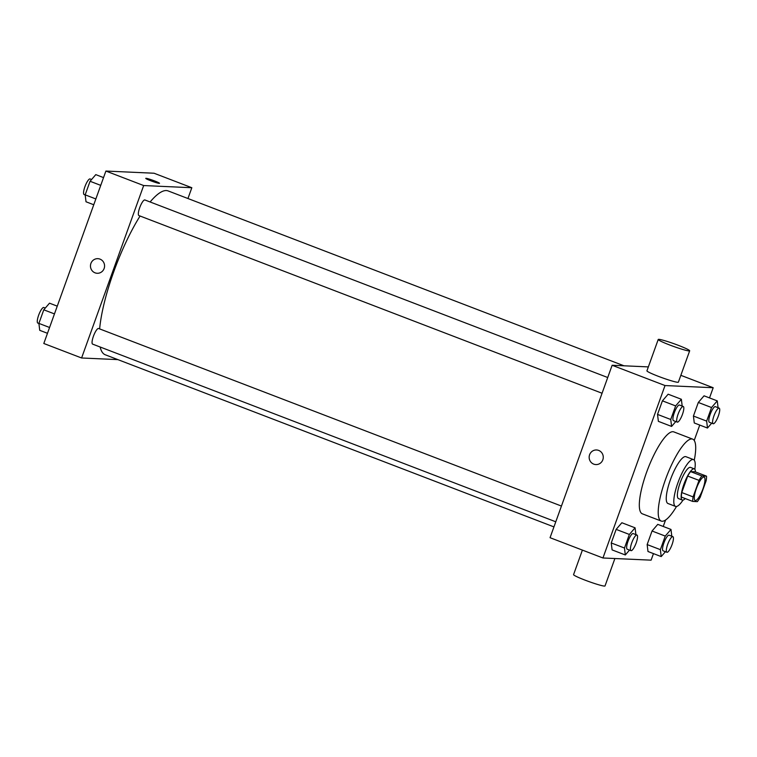 <?xml version="1.0" encoding="UTF-8"?>
<svg xmlns="http://www.w3.org/2000/svg" width="757" height="757" viewBox="0 0 757 757"><rect width="100%" height="100%" fill="white"/><g stroke="black" fill="none" stroke-linecap="round" stroke-linejoin="round"><path stroke-width="1.14" d="M695.39 500.557A12.538 3.132 -69 0 1 695.134 500.5A12.538 3.132 -69 0 1 696.705 487.678A12.538 3.132 -69 0 1 704.114 477.09A12.538 3.132 -69 0 1 702.733 489.438A12.538 3.132 -69 0 1 695.39 500.557M700.216 497.207L706.149 480.714A16.181 4.04 -69 0 0 706.518 476.162L701.909 475.954A16.181 4.04 -69 0 0 699.033 480.392L693.1 496.885A16.181 4.04 -69 0 0 692.731 501.427L697.339 501.636A16.181 4.04 -69 0 0 700.216 497.207M699.033 480.392L687.706 476.039L681.764 492.542L693.1 496.885M681.764 492.542A16.181 4.04 -69 0 0 681.404 497.084L692.731 501.427M687.706 476.039A16.181 4.04 -69 0 1 690.573 471.611L701.909 475.954M706.518 476.162L695.181 471.819L690.573 471.611M695.428 471.914A16.711 4.173 111 0 0 694.273 468.848A16.711 4.173 111 0 0 683.912 484.253A16.711 4.173 111 0 0 682.303 500.055A16.711 4.173 111 0 0 685.217 498.551M682.303 500.055L678.527 498.608A16.711 4.173 -69 0 1 680.136 482.805A16.711 4.173 -69 0 1 690.498 467.4L694.273 468.848M694.822 469.283A25.076 6.255 111 0 0 693.497 459.594A25.076 6.255 111 0 0 677.95 482.701A25.076 6.255 111 0 0 675.537 506.414A25.076 6.255 111 0 0 683.003 500.093M693.497 459.594L685.937 456.698A25.076 6.255 111 0 0 670.39 479.806A25.076 6.255 111 0 0 667.977 503.509L675.537 506.414M694.273 460.199A43.878 10.958 111 0 0 692.674 439.136A43.878 10.958 111 0 0 665.469 479.588A43.878 10.958 111 0 0 661.24 521.071A43.878 10.958 111 0 0 676.521 506.48M661.24 521.071L642.352 513.823A43.878 10.958 -69 0 1 646.573 472.34A43.878 10.958 -69 0 1 673.787 431.887L692.674 439.136M682.189 406.083L681.366 399.27L668.147 394.198L662.413 400.841L657.53 414.41L658.372 421.346L671.591 426.428L675.802 421.535M718.09 407.711L717.267 400.888L704.048 395.816L698.314 402.459L693.431 416.038L694.273 422.974L707.492 428.046L711.703 423.163M709.517 397.917L713.189 387.726L665.024 385.55L602.951 557.985L651.105 560.161L653.461 553.613M663.236 526.465L665.554 520.031M694.207 440.442L699.742 425.074M635.918 534.631L635.085 527.818L621.866 522.746L616.141 529.38L611.249 542.958L612.091 549.894L625.31 554.966L629.531 550.084M671.809 536.249L670.986 529.436L657.767 524.364L652.042 531.007L647.15 544.576L647.992 551.512L661.211 556.584L665.422 551.702M648.352 366.899L612.139 365.262L550.055 537.697L602.951 557.985M612.139 365.262L665.024 385.55M595.882 464.58A7.315 7.059 92.6 0 1 589.296 455.828A7.315 7.059 92.6 0 1 603.263 457.597A7.315 7.059 92.6 0 1 593.743 464.136A7.315 7.059 92.6 0 1 596.544 449.97M680.846 375.321L713.189 387.726M689.674 350.803L678.386 382.153A16.711 1.344 -160.2 0 1 677.77 382.294A16.711 1.344 -160.2 0 1 660.227 377.033A16.711 1.344 -160.2 0 1 646.932 370.835L658.221 339.477A16.711 1.344 -160.2 0 1 674.402 343.877A16.711 1.344 -160.2 0 1 689.674 350.803A16.711 1.344 -160.2 0 1 689.059 350.936A16.711 1.344 -160.2 0 1 671.516 345.675A16.711 1.344 -160.2 0 1 658.221 339.477M582.398 550.102L573.569 574.62A16.711 1.344 19.8 0 0 588.842 581.546A16.711 1.344 19.8 0 0 605.023 585.946L614.892 558.524M553.944 526.9L105.28 354.787A87.755 21.906 -69 0 1 100.142 346.999M99.631 328.898A87.755 21.906 -69 0 1 140.073 216.019M150.113 201.968A87.755 21.906 -69 0 1 168.139 190.925L623.995 365.801M139.08 215.613A8.355 2.082 -69 0 1 138.91 215.575A8.355 2.082 -69 0 1 139.95 207.03A8.355 2.082 -69 0 1 144.899 199.971L607.72 377.516M92.799 344.151A8.355 2.082 -69 0 1 92.628 344.123A8.355 2.082 -69 0 1 93.679 335.569A8.355 2.082 -69 0 1 98.618 328.51L561.448 506.064M187.944 198.523L191.833 187.727L143.669 185.55L81.595 357.985L117.893 359.622M191.833 187.727L154.05 173.23L105.895 171.054L143.669 185.55M105.895 171.054L43.811 343.489L81.595 357.985M97.189 273.277A7.315 7.059 92.6 0 1 90.603 264.524A7.315 7.059 92.6 0 1 104.57 266.284A7.315 7.059 92.6 0 1 95.051 272.832A7.315 7.059 92.6 0 1 97.852 258.667M159.254 183.374A7.315 0.587 -160.2 0 1 151.58 181.074A7.315 0.587 -160.2 0 1 145.76 178.359A7.315 0.587 -160.2 0 1 152.838 180.289A7.315 0.587 -160.2 0 1 159.519 183.317A7.315 0.587 -160.2 0 1 159.254 183.374M145.76 178.368A7.315 0.587 -160.2 0 1 152.838 180.289A7.315 0.587 -160.2 0 1 159.519 183.317M57.258 306.15L49.508 303.178L43.783 309.812L38.891 323.39L39.733 330.326L47.483 333.298M43.783 309.812L54.466 313.909M38.891 323.39L49.574 327.488M38.02 323.135A8.355 2.082 -69 0 1 37.85 323.107A8.355 2.082 -69 0 1 38.891 314.552A8.355 2.082 -69 0 1 43.84 307.493L45.297 308.061M103.539 177.602L95.789 174.63L90.064 181.273L85.172 194.842L86.014 201.778L93.764 204.759M90.064 181.273L100.738 185.37M85.172 194.842L95.855 198.949M84.301 194.596A8.355 2.082 -69 0 1 84.131 194.558A8.355 2.082 -69 0 1 85.172 186.014A8.355 2.082 -69 0 1 90.111 178.955L91.578 179.513M670.986 529.436L665.261 536.079L660.369 549.648L661.211 556.584M663.274 550.85A8.355 2.082 -69 0 1 663.104 550.812A8.355 2.082 -69 0 1 664.154 542.267A8.355 2.082 -69 0 1 669.093 535.208L672.869 536.656A8.355 2.082 -69 0 1 671.951 544.879A8.355 2.082 -69 0 1 667.059 552.298A8.355 2.082 -69 0 1 666.889 552.26A8.355 2.082 -69 0 1 667.929 543.715A8.355 2.082 -69 0 1 672.869 536.656M657.767 524.364L652.042 531.007L665.261 536.079M652.042 531.007L647.15 544.576L660.369 549.648M647.15 544.576L647.992 551.512M717.267 400.888L711.542 407.531L706.65 421.11L707.492 428.046M709.555 422.302A8.355 2.082 -69 0 1 709.385 422.274A8.355 2.082 -69 0 1 710.435 413.719A8.355 2.082 -69 0 1 715.374 406.67L719.15 408.118A8.355 2.082 -69 0 1 718.223 416.341A8.355 2.082 -69 0 1 713.331 423.759A8.355 2.082 -69 0 1 713.16 423.721A8.355 2.082 -69 0 1 714.211 415.167A8.355 2.082 -69 0 1 719.15 408.118M704.048 395.816L698.314 402.459L711.542 407.531M698.314 402.459L693.431 416.038L706.65 421.11M693.431 416.038L694.273 422.974M635.085 527.818L629.36 534.451L624.478 548.03L625.31 554.966M627.383 549.232A8.355 2.082 -69 0 1 627.212 549.194A8.355 2.082 -69 0 1 628.253 540.64A8.355 2.082 -69 0 1 633.193 533.59L636.968 535.038A8.355 2.082 -69 0 1 636.05 543.261A8.355 2.082 -69 0 1 631.158 550.68A8.355 2.082 -69 0 1 630.988 550.642A8.355 2.082 -69 0 1 632.029 542.088A8.355 2.082 -69 0 1 636.968 535.038M621.866 522.746L616.141 529.38L629.36 534.451M616.141 529.38L611.249 542.958L624.478 548.03M611.249 542.958L612.091 549.894M681.366 399.27L675.641 405.913L670.749 419.482L671.591 426.428M673.654 420.684A8.355 2.082 -69 0 1 673.484 420.646A8.355 2.082 -69 0 1 674.534 412.101A8.355 2.082 -69 0 1 679.474 405.042L683.249 406.49A8.355 2.082 -69 0 1 682.331 414.722A8.355 2.082 -69 0 1 677.439 422.132A8.355 2.082 -69 0 1 677.26 422.103A8.355 2.082 -69 0 1 678.31 413.549A8.355 2.082 -69 0 1 683.249 406.49M668.147 394.198L662.413 400.841L675.641 405.913M662.413 400.841L657.53 414.41L670.749 419.482M657.53 414.41L658.372 421.346M138.91 215.575L602.061 393.252M92.628 344.123L555.78 521.791M37.85 323.107L38.91 323.513M84.131 194.558L85.191 194.965M663.104 550.812L666.889 552.26M709.385 422.274L713.16 423.721M627.212 549.194L630.988 550.642M673.484 420.646L677.26 422.103"/></g></svg>
